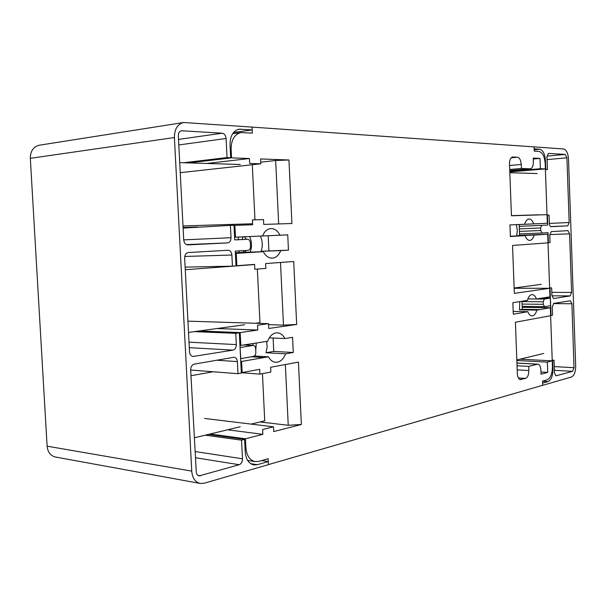 <?xml version="1.0" encoding="UTF-8"?>
<svg xmlns="http://www.w3.org/2000/svg" width="606" height="606" viewBox="0 0 606 606"><rect width="100%" height="100%" fill="white"/><g stroke="black" fill="none" stroke-linecap="round" stroke-linejoin="round"><path stroke-width="0.91" d="M519.797 301.599L519.456 309.84L536.848 310.113C535.901 313.484 534.477 315.408 532.553 315.885L532.023 315.923C530.295 315.809 528.902 314.4 527.841 311.681L513.184 311.431M527.841 311.681L513.29 314.211L512.858 302.689L527.402 300.402C528.371 296.963 529.833 295.031 531.78 294.622L532.189 294.592C533.969 294.698 535.393 296.16 536.462 298.978L527.871 298.917L544.355 299.046L543.196 301.78L543.279 304.318L544.506 306.674L550.574 305.697L550.324 298.144L544.355 299.046M524.614 224.273L509.949 224.932L524.614 224.273C525.591 220.978 527.046 219.22 528.985 219.008C530.97 219.061 532.538 220.682 533.719 223.872L516.304 224.667L519.16 224.538L519.569 235.56L516.721 235.734L534.128 235.075C533.182 238.37 531.735 240.15 529.795 240.408L529.705 240.415C527.781 240.37 526.228 238.772 525.031 235.636L510.373 236.181M266.67 341.405L267.148 347.109L266.011 352.722L285.577 353.836C283.782 358.563 281.063 361.35 277.412 362.191L275.692 362.29C272.7 362.017 270.276 360.191 268.428 356.82L254.399 355.972M246.93 345.109L247.006 344.45M262.883 341.951L267.632 341.254C269.503 336.406 272.299 333.626 276.003 332.899L277.321 332.83C280.495 333.065 283.01 334.966 284.888 338.542L269.269 337.86M242.158 239.529L242.938 236.87L262.572 235.969C264.436 231.394 267.216 228.932 270.905 228.583L271.011 228.576C274.738 228.621 277.722 230.825 279.957 235.189L260.383 236.09C262.625 241.044 262.875 246.104 261.118 251.263L280.692 250.626C278.881 255.194 276.124 257.701 272.427 258.141L272.124 258.148C268.503 258.095 265.572 255.944 263.33 251.687L243.703 252.323L242.968 250.657M250.149 252.111C252.126 246.877 251.945 241.696 249.604 236.567M255.755 350.495L256.277 342.988M547.006 214.66L511.441 215.781L509.51 163.946C509.54 159.855 510.585 157.537 512.623 156.984L517.418 157.219C519.607 157.765 520.887 160.173 521.251 164.453L521.402 168.476L530.379 168.794C532.333 168.263 533.325 166.006 533.356 162.014L533.219 158.06L540.007 158.424L540.378 168.726L545.377 168.915L547.006 214.66M549.642 288.282L514.335 293.365L512.547 245.468L548.013 242.832L549.642 288.282L514.146 288.274M521.168 379.621L520.562 379.682C518.683 379.28 517.607 377.243 517.327 373.561L515.411 322.24L550.619 315.688L552.233 360.843L547.332 362.1L547.703 372.41L541.052 374.213L540.908 370.137C540.635 366.532 539.605 364.539 537.802 364.161L528.682 366.403L528.833 370.554C528.78 374.796 527.705 377.417 525.591 378.417L519.956 379.538M536.848 310.113L550.339 307.734L552.445 366.539C552.361 373.705 550.596 378.136 547.142 379.833L542.559 381.129L542.711 385.28L268.428 464.597L268.14 458.734L258.815 461.378L255.209 461.613C249.74 460.302 246.627 455.659 245.877 447.698L245.438 438.782L262.86 434.335L262.625 429.533L273.495 426.813L273.723 431.563L301.371 424.503L288.236 425.291L285.35 364.532M534.128 235.075L547.71 234.242L549.953 296.826L536.462 298.978M509.949 224.932L510.381 236.529L525.031 235.636M188.784 162.916L231.537 157.863L231.113 149.288C231.197 139.804 234.484 134.229 240.976 132.578L252.338 133.123L252.051 127.093L534.083 146.894L534.234 151.136L538.916 151.432C542.506 152.394 544.597 156.484 545.195 163.703L547.324 223.266L533.719 223.872M231.537 157.863L249.422 158.522L249.664 163.446L260.807 163.802L260.572 158.939L288.948 159.992L291.933 223.508L263.731 224.425L263.496 219.584L252.414 219.887L252.649 224.781L234.878 225.356L235.461 237.181L262.572 235.969M280.692 250.626L288.456 250.149L287.729 234.848L279.957 235.189M236.014 265.731L236.87 265.716L236.264 253.353L263.33 251.687M236.87 265.716L254.581 264.398L254.815 269.276L265.852 268.397L265.625 263.58L293.713 261.497L296.675 324.452L268.753 328.467L268.519 323.672L257.542 325.195L257.777 330.043L240.181 332.573L240.817 345.42L263.118 341.966M285.577 353.836L293.281 352.495L292.569 337.33L284.888 338.542M241.302 372.485L242.158 372.554L241.612 361.441L268.428 356.82M242.158 372.554L259.686 369.296L259.929 374.129L270.852 372.046L270.624 367.266L298.44 362.1L301.371 424.503M234.605 237.219L235.461 237.181M234.014 225.409L234.878 225.356M240.749 361.381L241.612 361.441M210.1 434.01L245.438 438.782M199.351 330.937L240.181 332.573M235.401 253.376L236.264 253.353M239.961 345.375L240.817 345.42M519.456 309.84L522.296 309.325L539.651 309.59M522.228 307.34L550.339 307.734M251.255 356.79L263.875 357.563M235.37 252.717L243.703 252.323M234.605 237.249L238.347 237.075L238.476 239.688M239.029 250.892L239.112 252.596M242.938 236.87L238.347 237.075M519.16 224.553L547.324 223.266M519.562 235.31L547.71 234.242M522.296 309.325L522.001 301.25M516.721 235.734L517.312 230.159L516.304 224.667M509.714 169.483L521.402 168.476M533.25 159.045L540.007 158.424M509.782 171.316L540.378 168.726M509.805 171.915L545.377 168.915M519.978 359.191L552.233 360.843M516.842 360.509L547.332 362.1M540.976 372.008L547.703 372.41M517.032 365.751L528.682 366.403M187.928 321.157L268.519 323.672M217.031 328.528L257.777 330.043M268.564 324.664L283.472 325.142L280.495 262.474M296.675 324.452L283.472 325.142M241.309 372.713L259.929 374.129M260.05 421.95L288.236 425.291M204.601 418.451L273.495 426.813M227.606 429.783L262.86 434.335M206.744 163.469L249.422 158.522M180.24 172.665L260.807 163.802M260.731 162.181L275.647 160.514L288.948 159.992M278.662 223.94L275.647 160.514M261.118 251.263L288.456 250.149M268.912 250.786L268.193 235.742L260.383 236.09M268.193 235.742L287.729 234.848M266.011 352.722L273.753 351.412L293.281 352.495M273.753 351.412L273.109 338.027M522.296 309.363L539.651 309.628M253.066 345.42L252.899 343.519M244.089 236.817L246.695 239.332M246.43 250.452L244.195 252.308M194.397 437.797L240.234 426.738M251.142 424.102L264.739 420.822L262.443 373.644M190.981 375.743L213.153 371.766M188.511 332.414L244.612 324.771M255.611 323.271L259.966 322.68L257.361 269.072M185.262 269.715L254.588 264.557M183.073 227.455L197.601 226.977M182.997 225.94L252.604 223.758M254.967 219.819L252.301 164.855L251.429 164.832M179.717 162.643L240.271 164.491M543.711 353.465L516.82 359.956M541.219 284.343L514.138 288.032M538.704 214.797L511.434 215.653M537.219 173.566L509.835 172.725M552.21 360.146L554.043 360.237L554.467 372.902L555.929 375.826L572.602 371.334L574.011 367.698L571.92 303.773L570.405 300.765L553.763 303.409L552.255 307.007L552.528 315.188L550.619 315.461M547.779 225.068L519.228 226.356L547.779 225.068L547.423 215.153L549.066 215.1L549.362 223.402C549.536 225.432 550.112 226.53 551.104 226.689L567.746 225.856L569.17 222.508L566.921 157.802L565.262 154.424L548.377 153.386L546.983 156.674L547.438 169.498L545.794 169.438L545.476 160.635C544.923 153.932 542.984 150.129 539.666 149.235L534.151 148.864L534.083 146.894L563.512 148.962C566.368 149.758 568.034 153.151 568.511 159.12L575.692 366.032C575.624 371.955 574.223 375.606 571.473 377L542.711 385.318L542.635 383.136L548.021 381.591C551.218 380.007 552.854 375.894 552.93 369.251L552.619 360.6L552.225 360.585M551.013 315.468L550.028 288.108L549.642 288.108M550.028 288.108L551.657 287.88L551.93 295.486L553.536 298.584L570.185 295.917L571.602 292.425L569.564 233.833L567.928 230.651L551.286 231.613L549.778 235.075L550.043 242.567L548.013 242.703M548.407 242.688L548.051 232.659L542.044 233.015L540.703 230.53L540.605 227.97L541.772 225.349M547.029 215.175L547.423 215.153M545.794 169.438L545.4 169.468M554.043 360.237L552.619 360.6M545.408 169.665L547.438 169.498M551.657 287.88L549.627 287.88M541.923 298.084L550.324 298.144M205.229 435.184L241.514 440.153L242.498 458.81C242.445 461.833 241.355 463.802 239.219 464.719L199.116 475.915C197.442 475.49 196.488 474.119 196.268 471.816L190.663 369.978C190.731 366.797 191.935 364.842 194.284 364.115L234.143 357.245C236.014 357.563 237.09 359.017 237.37 361.6L238.006 373.69L241.332 373.069L239.34 332.823L197.829 331.149M239.34 332.823L235.772 333.33L236.332 344.602C236.272 347.632 235.158 349.48 232.999 350.132L193.041 356.479C190.988 356.139 189.822 354.608 189.519 351.881L184.656 258.012C184.739 254.823 185.959 252.997 188.337 252.543L228.076 250.255C230.257 250.475 231.53 252.066 231.886 255.043L232.439 266.163L236.022 265.898L235.287 251.111L248.089 250.354C249.657 250.036 250.467 248.763 250.513 246.528L250.339 242.847C250.073 240.635 249.142 239.446 247.551 239.294L234.734 239.9L234.007 225.265L230.409 225.387L231.022 237.711C230.954 240.756 229.833 242.483 227.651 242.9L187.913 244.885C185.519 244.672 184.118 242.991 183.716 239.84L178.331 135.774C178.346 132.949 179.384 131.275 181.429 130.752L222.182 133.206C224.417 133.653 225.72 135.411 226.091 138.479L227.038 157.575L230.666 157.711L230.022 144.69C230.098 135.903 233.136 130.737 239.15 129.192L252.187 129.896L252.051 127.093L183.595 122.51C177.535 124.101 174.467 129.108 174.407 137.539L191.738 471.12C192.397 478.058 195.223 482.171 200.207 483.459L204.131 483.24L268.428 464.643L268.276 461.567L257.285 464.704L253.869 464.938C248.808 463.704 245.93 459.409 245.241 452.046L244.612 439.358L208.343 434.434M230.666 157.711L187.148 162.87M233.507 132.532L252.187 129.896M183.595 122.51L39.375 145.198C33.406 146.682 30.383 151.061 30.323 158.325L47.109 446.175C47.753 452.174 50.54 455.788 55.464 457.022L200.207 483.459M261.694 460.56L268.276 461.567M241.514 440.153L244.612 439.358M230.409 225.387L183.11 228.083M183.512 162.756L227.038 157.575M238.006 373.69L190.67 370.031M235.772 333.33L194.253 331.633M185.125 267.11L232.439 266.163M240.211 347.549L253.285 345.435C254.664 345.655 255.452 346.73 255.656 348.67L255.846 352.306C255.808 354.54 255.012 355.904 253.459 356.404L240.794 358.638L240.067 347.541M512.358 157.03L512.896 156.977M511.131 157.81L517.418 157.219M230.25 149.402L231.113 149.288M245.021 447.576L245.877 447.698M509.563 165.491L521.251 164.453M530.379 168.794L509.752 170.551L530.167 168.801M516.933 363.108L537.28 364.206M517.191 369.872L528.833 370.554M518.388 377.955L525.591 378.417M554.255 366.607L574.011 367.698M552.392 369.221L552.93 369.251M544.9 160.688L545.476 160.635M546.983 156.128L565.262 154.424M547.089 159.605L566.921 157.802M549.362 223.409L569.17 222.508M550.687 226.591L567.746 225.856M553.369 303.576L571.92 303.773M554.384 370.289L572.602 371.334M555.679 375.765L556.187 375.796M549.778 234.575L569.564 233.833M551.824 292.365L571.602 292.425M551.952 295.819L570.185 295.917M542.559 381.235L548.021 381.591M534.181 149.773L539.666 149.235M519.509 233.893L542.022 233.015L519.509 233.893M519.418 231.401L540.703 230.53M519.327 228.879L540.605 227.97M544.506 306.674L522.19 306.378L544.4 306.659M522.107 304.076L543.279 304.318M522.008 301.576L543.196 301.78M197.935 475.407L200.412 475.839M30.323 158.325L174.407 137.539M47.109 446.175L191.738 471.12M186.474 244.597L227.651 242.9M183.716 239.878L231.022 237.711M178.8 144.94L226.091 138.479M178.52 139.403L222.182 133.206M180.83 130.904L182.05 130.722M195.496 457.75L239.219 464.719M195.155 451.538L242.498 458.81M216.622 360.222L237.37 361.6M192.39 356.366L193.693 356.449M189.299 347.67L232.999 350.132M189.019 342.178L236.332 344.602M184.754 256.459L231.886 255.043M250.702 463.673L257.285 464.704M237.514 129.608L240.832 129.131M234.734 239.855L247.543 239.294L234.734 239.855M243.612 344.981L252.891 345.458M247.665 460.454L255.209 461.613M232.613 133.744L240.976 132.578M516.933 363.032L537.802 364.161M243.817 344.95L253.285 345.435"/></g></svg>
